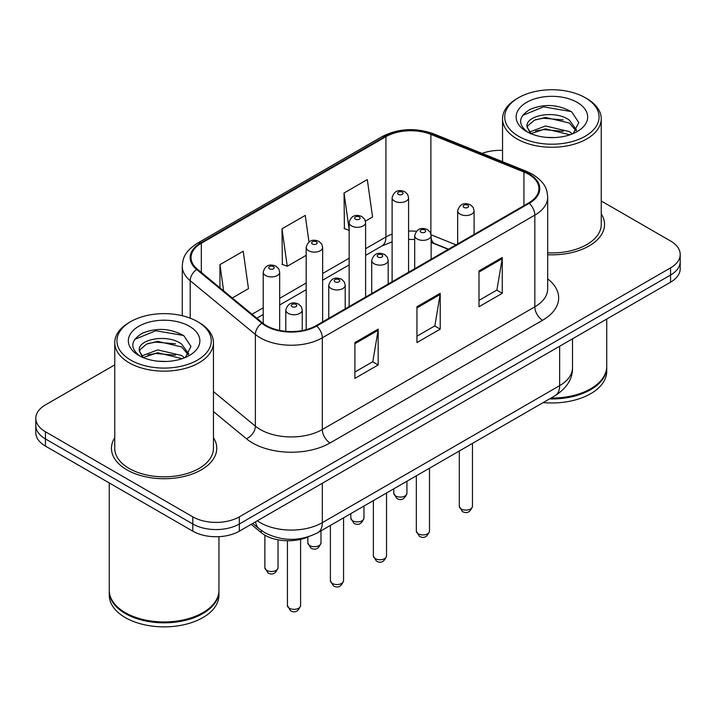<?xml version="1.0" encoding="UTF-8"?>
<svg xmlns="http://www.w3.org/2000/svg" width="716" height="716" viewBox="0 0 716 716"><rect width="100%" height="100%" fill="white"/><g stroke="black" fill="none" stroke-linecap="round" stroke-linejoin="round"><path stroke-width="1.07" d="M448.261 249.347L431.891 242.724A43.873 25.329 0 0 0 431.139 242.429M308.166 536.866A32.909 19.001 180 0 1 261.259 532.659L251.164 524.336M114.748 437.753A52.653 30.394 0 0 0 111.454 448.332A52.653 30.394 0 0 0 126.875 469.821A52.653 30.394 0 0 0 184.254 476.417A52.653 30.394 0 0 0 216.751 448.332A52.653 30.394 0 0 0 213.458 437.753A52.653 30.394 0 0 1 216.751 448.332A52.653 30.394 0 0 1 184.254 476.417A52.653 30.394 0 0 1 126.875 469.821A52.653 30.394 0 0 1 111.454 448.332A52.653 30.394 0 0 1 114.748 437.753M528.632 174.283A35.102 20.263 180 0 1 538.906 188.612A35.102 20.263 180 0 1 528.632 202.941L316.114 325.637A35.102 20.263 180 0 1 262.548 322.934L197.383 269.207A35.102 20.263 180 0 1 191.038 257.581A35.102 20.263 180 0 1 201.321 243.252L385.933 136.666A35.102 20.263 180 0 1 430.88 134.393L523.942 172.019A35.102 20.263 180 0 1 528.632 174.283M529.249 173.925A35.979 20.773 0 0 0 524.443 171.598L431.39 133.981A35.979 20.773 0 0 0 385.315 136.309L200.695 242.894A35.979 20.773 0 0 0 196.667 269.493L261.832 323.22A35.979 20.773 0 0 0 316.74 325.995L529.249 203.299A35.979 20.773 0 0 0 529.249 173.925M114.748 364.883L45.439 404.898A32.909 19.001 0 0 0 35.8 418.332L35.8 432.661A32.909 19.001 0 0 0 45.439 446.095L192.801 531.174L192.801 524.005A32.909 19.001 0 0 0 239.332 524.005L670.561 275.042A32.909 19.001 0 0 0 680.2 261.608A32.909 19.001 0 0 1 670.561 275.042L239.332 524.005A32.909 19.001 0 0 1 192.801 524.005L45.439 438.926L192.801 524.005L192.801 516.845A32.909 19.001 0 0 0 239.332 516.845L670.561 267.874A32.909 19.001 0 0 0 680.2 254.44A32.909 19.001 0 0 0 670.561 241.006L601.252 200.99M35.8 425.492A32.909 19.001 0 0 0 45.439 438.926A32.909 19.001 0 0 1 35.8 425.492M354.894 342.561L354.894 378.388L378.164 364.954L378.164 329.127L354.894 342.561M354.894 372.034L372.821 361.687L378.075 330.318A8.771 5.066 -120 0 0 378.164 329.127M372.66 361.777L378.164 364.954M478.995 270.916L478.995 306.743L502.256 293.309L502.256 257.483L478.995 270.916M478.995 300.389L496.913 290.043L502.167 258.673A8.771 5.066 -120 0 0 502.256 257.483M496.752 290.132L502.256 293.309M416.945 306.743L416.945 342.561L440.215 329.127L440.215 293.309L416.945 306.743M416.945 336.207L434.863 325.861L440.116 294.5A8.771 5.066 -120 0 0 440.215 293.309M434.71 325.95L440.215 329.127M547.686 254.735A52.653 30.394 0 0 0 604.546 224.439A52.653 30.394 0 0 0 601.252 213.86A52.653 30.394 0 0 1 604.546 224.439A52.653 30.394 0 0 1 547.686 254.735M502.543 150.423A32.909 19.001 0 0 0 482.074 153.403M35.8 418.332A32.909 19.001 0 0 0 45.439 431.766L192.801 516.845M365.437 221.11L372.562 217.002L367.308 179.573L344.038 193.007L344.414 228.61M232.288 297.981L248.461 288.646L243.216 251.218L219.946 264.651L219.946 287.805M308.99 241.981L305.258 215.391L281.997 228.825L282.364 264.437M281.997 228.825L287.241 266.254L306.188 255.326M287.241 266.254L281.997 264.293M349.157 230.382L344.038 228.476M344.038 193.007L349.157 229.442M219.946 264.651L223.616 290.83M192.801 531.174A32.909 19.001 0 0 0 239.332 531.174L670.561 282.202A32.909 19.001 0 0 0 680.2 268.769L680.2 254.44M518.545 136.228A47.167 27.226 0 0 0 585.249 136.228A47.167 27.226 0 0 0 585.249 97.716L586.798 98.611A49.359 28.497 0 0 1 601.252 118.758A49.359 28.497 0 0 1 570.786 145.088A49.359 28.497 0 0 1 516.997 138.913A49.359 28.497 0 0 1 502.543 118.758A49.359 28.497 0 0 1 516.997 98.611L518.545 97.716A47.167 27.226 0 0 0 518.545 136.228M547.686 252.829A49.359 28.497 0 0 0 601.252 224.439L601.252 118.758M551.016 398.051A54.846 31.665 0 0 0 590.673 388.779A54.846 31.665 0 0 0 606.738 366.386L606.738 319.05M550.792 398.177A54.291 31.343 0 0 0 590.288 389.003A54.291 31.343 0 0 0 590.485 388.886M549.512 398.919A54.846 31.665 0 0 0 606.738 367.281A54.846 31.665 0 0 0 606.738 366.834M543.175 402.571A54.846 31.665 0 0 0 606.738 371.318L606.738 367.281M545.905 137.329L554.265 137.57M529.509 132.084L545.476 125.989L569.426 131.592L572.335 133.919M530.977 133.615L545.476 128.835L569.954 134.796M527.101 126.07L527.209 127.251L531.2 133.811M527.146 126.839C524.479 115.804 554.739 109.244 569.426 120.216L576.55 130.052M527.262 127.529L527.943 125.685L534.36 120.216L545.476 117.46L569.426 123.054L575.995 130.795M573.176 133.57L578.779 122.561L571.69 111.884C558.095 104.321 544.187 103.507 529.956 109.467C518.286 116.672 517.552 124.253 527.755 132.191L527.88 132.272M577.186 102.37A35.764 20.648 0 0 0 526.609 102.37A35.764 20.648 0 0 0 526.609 131.574A35.764 20.648 0 0 0 577.186 131.574A35.764 20.648 0 0 0 577.186 102.37M530.619 133.829L527.209 127.251M586.798 98.611L585.249 97.716A47.167 27.226 0 0 0 518.545 97.716M522.528 115.473L543.525 106.854L571.207 111.562M535.649 119.661L543.525 118.23L563.286 119.921M535.649 131.028L543.525 129.605L563.286 131.296M130.751 360.112A47.167 27.226 0 0 0 197.455 360.112A47.167 27.226 0 0 0 197.455 321.609L199.003 322.504A49.359 28.497 0 0 1 213.458 342.651A49.359 28.497 0 0 1 182.992 368.982A49.359 28.497 0 0 1 129.202 362.806A49.359 28.497 0 0 1 114.748 342.651A49.359 28.497 0 0 1 129.202 322.504L130.751 321.609A47.167 27.226 0 0 0 130.751 360.112M114.748 342.651L114.748 448.332A49.359 28.497 0 0 0 129.202 468.479A49.359 28.497 0 0 0 182.992 474.654A49.359 28.497 0 0 0 213.458 448.332L213.458 342.651M202.691 612.78A54.291 31.343 0 0 1 202.494 612.896A54.291 31.343 0 0 1 125.712 612.896L125.327 612.672A54.846 31.665 0 0 0 202.879 612.672A54.846 31.665 0 0 0 218.944 590.279L218.944 536.66M109.262 590.727A54.846 31.665 0 0 0 109.262 591.174A54.846 31.665 0 0 0 125.327 613.567A54.846 31.665 0 0 0 185.086 620.432A54.846 31.665 0 0 0 218.944 591.174A54.846 31.665 0 0 0 218.944 590.727M109.262 591.174L109.262 595.202A54.846 31.665 0 0 0 125.327 617.595A54.846 31.665 0 0 0 185.086 624.459A54.846 31.665 0 0 0 218.944 595.202L218.944 591.174M158.111 361.222L166.47 361.464M141.714 355.968L157.681 349.882L181.64 355.476L184.54 357.803M143.182 357.508L157.681 352.72L182.159 358.68M139.307 349.963L139.414 351.144L143.406 357.705M139.351 350.733C136.684 339.688 166.944 333.137 181.64 344.11L188.756 353.946M139.468 351.413L140.148 349.578L146.574 344.11L157.681 341.344L181.64 346.947L188.201 354.68M185.381 357.454L190.984 346.455L183.896 335.777C170.31 328.205 156.392 327.4 142.162 333.352C130.491 340.565 129.757 348.137 139.96 356.085L140.085 356.165M189.391 326.263A35.764 20.648 0 0 0 138.815 326.263A35.764 20.648 0 0 0 138.815 355.458A35.764 20.648 0 0 0 189.391 355.458A35.764 20.648 0 0 0 189.391 326.263M142.824 357.714L139.414 351.144M109.262 482.942L109.262 590.279A54.846 31.665 0 0 0 125.327 612.672L125.712 612.896M199.003 322.504L197.455 321.609A47.167 27.226 0 0 0 130.751 321.609M134.733 339.366L155.73 330.747L183.412 335.455M147.854 343.546L155.73 342.123L175.492 343.814M147.854 354.921L155.73 353.489L175.492 355.19M261.259 530.395L261.259 532.659M547.686 278.882A54.846 31.665 180 0 1 542.594 320.267L330.076 442.953A10.973 6.337 60 0 1 322.325 429.519L534.834 306.833A43.873 25.329 0 0 0 547.686 288.924L547.686 197.213A43.873 25.329 180 0 1 534.834 215.122A10.973 6.337 -120 0 0 529.249 203.299M330.076 442.953A54.846 31.665 180 0 1 252.524 442.953A54.846 31.665 180 0 1 246.376 438.729L213.458 411.593M261.832 323.22A10.973 7.339 129.5 0 0 255.361 334.435L255.361 426.145A43.873 25.329 0 0 0 260.275 429.519A43.873 25.329 0 0 0 322.325 429.519L322.325 337.818A43.873 25.329 180 0 1 255.361 334.435L190.196 280.708A43.873 25.329 180 0 1 182.267 266.182L182.267 315.729M547.686 197.213C546.979 189.677 546.281 183.403 532.561 174.283L526.797 171.482A10.973 5.137 112 0 0 524.443 171.598M526.797 171.482L433.735 133.865C415.566 127.43 398.32 128.37 382.004 136.658A10.973 6.337 60 0 1 385.315 136.309M200.695 242.894A10.973 6.337 -120 0 0 197.383 243.243C184.084 251.969 182.875 258.539 182.267 266.182M196.667 269.493A10.973 7.339 129.5 0 0 190.196 280.708L190.196 318.181M433.735 133.865A10.973 5.137 112 0 0 431.39 133.981M316.74 325.995A10.973 6.337 60 0 1 322.325 337.818L534.834 215.122L534.834 306.833A10.973 6.337 60 0 0 542.594 320.267M239.332 516.845L239.332 531.174M670.561 267.874L670.561 282.202M45.439 431.766L45.439 446.095M213.458 391.598L255.361 426.145A10.973 7.339 -50.5 0 1 246.376 438.729M201.321 243.252L201.321 272.447M523.942 172.019L523.942 205.653M430.88 134.393L430.88 233.783M456.02 244.863L431.095 234.785M416.318 231.295A35.102 20.263 0 0 0 408.576 231.071M392.117 234.123A35.102 20.263 0 0 0 385.933 236.969L365.608 248.703M385.933 136.666L385.933 236.969A19.744 11.402 60 0 1 381.843 246.009L365.608 255.379M349.157 258.207L322.639 273.512M306.188 283.008L279.67 298.321M263.22 307.817L252.041 314.27M448.502 249.204L434.809 243.664A19.744 9.245 -68 0 1 431.139 237.918M416.945 307.88L440.116 294.5M478.995 272.053L502.167 258.673M354.894 343.698L378.075 330.318M257.33 520.783A43.873 25.329 0 0 0 260.275 522.662A43.873 25.329 0 0 0 322.325 522.662L559.652 385.647A43.873 25.329 0 0 0 572.505 367.729C572.827 378.621 567.027 387.938 555.106 395.688L317.779 532.704A21.936 12.664 60 0 0 322.325 522.662L322.325 483.255M559.652 346.24L559.652 385.647A21.936 12.664 60 0 1 555.106 395.688M255.549 521.812A21.936 14.669 129.5 0 0 259.371 528.945L252.712 523.45M472.462 506.319C470.296 512.244 466.93 513.972 462.366 511.519L459.305 506.319A6.578 3.804 0 0 0 461.229 509.004A6.578 3.804 0 0 0 468.407 509.828A6.578 3.804 0 0 0 472.462 506.319L472.462 443.401M460.066 214.138A8.225 4.752 180 0 1 457.658 210.781C459.762 204.033 464.066 202.073 470.564 204.91L473.222 207.515L474.108 210.781A8.225 4.752 180 0 1 469.034 215.167A8.225 4.752 180 0 1 460.066 214.138M467.825 205.188A2.739 1.584 0 0 0 463.941 205.188A2.739 1.584 0 0 0 463.941 207.425A2.739 1.584 0 0 0 467.825 207.425A2.739 1.584 0 0 0 467.825 205.188M395.697 495.973A6.578 3.804 0 0 0 402.866 496.806A6.578 3.804 0 0 0 406.93 493.288C404.764 499.213 401.399 500.94 396.825 498.488L393.764 493.288A6.578 3.804 0 0 0 395.697 495.973M408.576 272.259L408.576 197.75A8.225 4.752 180 0 1 403.493 202.136A8.225 4.752 180 0 1 394.534 201.106A8.225 4.752 180 0 1 392.117 197.75L392.117 281.755M398.409 194.394A2.739 1.584 0 0 0 402.285 194.394A2.739 1.584 0 0 0 402.285 192.156A2.739 1.584 0 0 0 398.409 192.156A2.739 1.584 0 0 0 398.409 194.394M429.502 531.129C427.327 537.045 423.962 538.781 419.397 536.329L416.336 531.129A6.578 3.804 0 0 0 418.26 533.814A6.578 3.804 0 0 0 425.438 534.637A6.578 3.804 0 0 0 429.502 531.129L429.502 468.201M417.097 238.947A8.225 4.752 180 0 1 414.689 235.591C416.793 228.843 421.098 226.882 427.595 229.72L430.253 232.324L431.139 235.591A8.225 4.752 180 0 1 426.065 239.976A8.225 4.752 180 0 1 417.097 238.947M424.856 229.988A2.739 1.584 0 0 0 420.981 229.988A2.739 1.584 0 0 0 420.981 232.226A2.739 1.584 0 0 0 424.856 232.226A2.739 1.584 0 0 0 424.856 229.988M386.533 555.938C384.367 561.854 380.993 563.59 376.428 561.129L373.367 555.938A6.578 3.804 0 0 0 375.291 558.623A6.578 3.804 0 0 0 382.469 559.447A6.578 3.804 0 0 0 386.533 555.938L386.533 493.011M374.128 263.757A8.225 4.752 180 0 1 371.72 260.391C373.824 253.643 378.129 251.692 384.626 254.529L387.284 257.125L388.179 260.391A8.225 4.752 180 0 1 383.096 264.786A8.225 4.752 180 0 1 374.128 263.757M381.888 254.798A2.739 1.584 0 0 0 378.012 254.798A2.739 1.584 0 0 0 378.012 257.035A2.739 1.584 0 0 0 381.888 257.035A2.739 1.584 0 0 0 381.888 254.798M343.564 580.739C341.398 586.664 338.033 588.391 333.468 585.939L330.398 580.739A6.578 3.804 0 0 0 332.331 583.433A6.578 3.804 0 0 0 339.5 584.256A6.578 3.804 0 0 0 343.564 580.739L343.564 517.82M331.168 288.557A8.225 4.752 180 0 1 328.751 285.201C330.855 278.452 335.16 276.492 341.666 279.33L344.315 281.934L345.21 285.201A8.225 4.752 180 0 1 340.127 289.586A8.225 4.752 180 0 1 331.168 288.557M338.919 279.607A2.739 1.584 0 0 0 335.043 279.607A2.739 1.584 0 0 0 335.043 281.844A2.739 1.584 0 0 0 338.919 281.844A2.739 1.584 0 0 0 338.919 279.607M300.595 605.548C298.429 611.473 295.064 613.2 290.499 610.748L287.429 605.548A6.578 3.804 0 0 0 289.362 608.233A6.578 3.804 0 0 0 296.531 609.056A6.578 3.804 0 0 0 300.595 605.548L300.595 539.363M288.199 313.366A8.225 4.752 180 0 1 285.791 310.01C287.886 303.262 292.191 301.302 298.697 304.139L301.346 306.743L302.241 310.01A8.225 4.752 180 0 1 297.158 314.396A8.225 4.752 180 0 1 288.199 313.366M295.95 304.416A2.739 1.584 0 0 0 292.074 304.416A2.739 1.584 0 0 0 292.074 306.654A2.739 1.584 0 0 0 295.95 306.654A2.739 1.584 0 0 0 295.95 304.416M352.728 520.783A6.578 3.804 0 0 0 359.897 521.606A6.578 3.804 0 0 0 363.961 518.098C361.795 524.014 358.43 525.75 353.865 523.298L350.795 518.098A6.578 3.804 0 0 0 352.728 520.783M365.608 297.068L365.608 222.56A8.225 4.752 180 0 1 360.524 226.945A8.225 4.752 180 0 1 351.565 225.916A8.225 4.752 180 0 1 349.157 222.56L349.157 306.564M355.44 219.203A2.739 1.584 0 0 0 359.316 219.203A2.739 1.584 0 0 0 359.316 216.957A2.739 1.584 0 0 0 355.44 216.957A2.739 1.584 0 0 0 355.44 219.203M309.76 545.592A6.578 3.804 0 0 0 316.928 546.415A6.578 3.804 0 0 0 320.992 542.907C318.826 548.823 315.461 550.559 310.896 548.098L307.835 542.907A6.578 3.804 0 0 0 309.76 545.592M322.639 321.869L322.639 247.369A8.225 4.752 180 0 1 317.564 251.755A8.225 4.752 180 0 1 308.596 250.725A8.225 4.752 180 0 1 306.188 247.369L306.188 329.655M312.471 244.004A2.739 1.584 0 0 0 316.347 244.004A2.739 1.584 0 0 0 316.347 241.766A2.739 1.584 0 0 0 312.471 241.766A2.739 1.584 0 0 0 312.471 244.004M266.791 570.401A6.578 3.804 0 0 0 273.96 571.225A6.578 3.804 0 0 0 278.023 567.716C275.857 573.632 272.492 575.36 267.927 572.907L264.866 567.716A6.578 3.804 0 0 0 266.791 570.401M279.67 330.425L279.67 272.17A8.225 4.752 180 0 1 274.595 276.564A8.225 4.752 180 0 1 265.627 275.535A8.225 4.752 180 0 1 263.22 272.17L263.22 323.462M269.502 268.813A2.739 1.584 0 0 0 273.387 268.813A2.739 1.584 0 0 0 273.387 266.576A2.739 1.584 0 0 0 269.502 266.576A2.739 1.584 0 0 0 269.502 268.813M382.004 136.658L197.383 243.243M434.809 243.664L431.139 242.357M414.689 239.484L408.576 239.412M392.117 241.829L381.843 246.009M349.157 264.884L322.639 280.189M306.188 289.694L279.67 304.998M263.22 314.494L256.811 318.199M317.779 532.704C300.129 541.573 282.471 541.573 264.822 532.704L259.371 528.945M572.505 367.729L572.505 338.82M459.305 506.319L459.305 450.999M457.658 243.923L457.658 210.781M474.108 234.418L474.108 210.781M406.93 493.288L406.93 481.233M408.576 197.75L407.681 194.484L405.032 191.879C401.649 190.259 394.561 188.568 392.117 197.75M393.764 493.288L393.764 488.831M416.336 531.129L416.336 475.809M414.689 268.724L414.689 235.591M431.139 259.228L431.139 235.591M373.367 555.938L373.367 500.609M371.72 293.533L371.72 260.391M388.179 284.037L388.179 260.391M330.398 580.739L330.398 525.419M328.751 318.343L328.751 285.201M345.21 308.838L345.21 285.201M287.429 605.548L287.429 540.75M285.791 331.32L285.791 310.01M302.241 330.559L302.241 310.01M363.961 518.098L363.961 506.042M365.608 222.56L364.713 219.293L362.063 216.688C358.68 215.069 351.592 213.377 349.157 222.56M350.795 518.098L350.795 513.64M320.992 542.907L320.992 530.851M322.639 247.369L321.752 244.102L319.094 241.498C315.711 239.869 308.623 238.186 306.188 247.369M307.835 542.907L307.835 537.009M278.023 567.716L278.023 539.828M279.67 272.17L278.784 268.903L276.125 266.307C272.742 264.678 265.654 262.996 263.22 272.17M264.866 567.716L264.866 535.147M502.543 161.673L502.543 118.758"/></g></svg>
